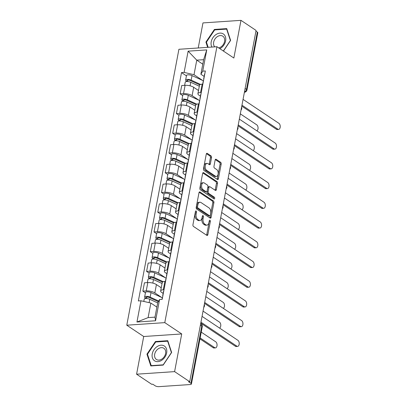 <?xml version="1.0" encoding="UTF-8"?>
<svg xmlns="http://www.w3.org/2000/svg" width="407" height="407" viewBox="0 0 407 407"><rect width="100%" height="100%" fill="white"/><g stroke="black" fill="none" stroke-linecap="round" stroke-linejoin="round"><path stroke-width="0.61" d="M196.123 210.984A0.936 0.544 86.1 0 0 195.899 210.918A0.936 0.544 86.1 0 0 195.436 211.503L192.949 224.689A1.338 0.778 86.1 0 0 193.457 226.429L206.873 235.388A1.338 0.778 86.1 0 0 207.194 235.485A1.338 0.778 86.1 0 0 207.85 234.646L210.343 221.459A0.936 0.544 86.1 0 0 209.987 220.243A0.936 0.544 86.1 0 0 209.758 220.177A0.936 0.544 86.1 0 0 209.3 220.762L208.974 222.471A4.284 2.488 86.1 0 1 206.878 225.152A4.284 2.488 86.1 0 1 205.84 224.847L204.721 224.099A4.284 2.488 86.1 0 1 203.088 218.539L203.414 216.829A0.936 0.544 86.1 0 0 203.052 215.613A0.936 0.544 86.1 0 0 202.828 215.547A0.936 0.544 86.1 0 0 202.371 216.132L202.045 217.842A4.284 2.488 86.1 0 1 199.949 220.523A4.284 2.488 86.1 0 1 198.911 220.218L197.792 219.47A4.284 2.488 86.1 0 1 196.159 213.904L196.479 212.2A0.936 0.544 86.1 0 0 196.123 210.984M211.533 157.636A1.338 0.778 86.1 0 0 211.024 155.901L207.26 153.383A1.338 0.778 86.1 0 0 206.934 153.291A1.338 0.778 86.1 0 0 206.278 154.131L203.51 168.773A1.338 0.778 86.1 0 0 204.024 170.513L217.435 179.477A1.338 0.778 86.1 0 0 217.76 179.568A1.338 0.778 86.1 0 0 218.417 178.729L221.184 164.087A1.338 0.778 86.1 0 0 220.67 162.347L216.127 159.31A1.338 0.778 86.1 0 0 215.802 159.213A1.338 0.778 86.1 0 0 215.145 160.053L213.965 166.321A1.338 0.778 86.1 0 0 214.474 168.06L216.728 169.566A3.582 2.081 86.1 0 1 218.183 173.494A3.582 2.081 86.1 0 1 216.341 176.46A3.582 2.081 86.1 0 1 215.471 176.206L206.644 170.309A3.582 2.081 86.1 0 1 205.189 166.377A3.582 2.081 86.1 0 1 207.031 163.411A3.582 2.081 86.1 0 1 207.896 163.665L209.371 164.652A1.338 0.778 86.1 0 0 209.691 164.743A1.338 0.778 86.1 0 0 210.348 163.904L211.533 157.636L210.424 157.713A1.338 0.778 86.1 0 0 209.915 155.973L206.446 153.658M181.72 333.949L143.707 336.513L136.584 374.196L174.603 371.627L181.72 333.949L164.789 322.634L216.926 46.724L233.857 58.033L240.975 20.35L256.084 30.444L189.708 381.72L188.599 381.797L190.954 383.369L201.775 326.088A2.727 2.03 -56.3 0 0 201.078 323.967L200.671 323.697M174.603 371.627L189.708 381.72M199.964 191.987A1.338 0.778 86.1 0 0 199.639 191.89A1.338 0.778 86.1 0 0 198.987 192.73L196.22 207.377A1.338 0.778 86.1 0 0 196.729 209.117L210.144 218.076A1.338 0.778 86.1 0 0 210.465 218.172A1.338 0.778 86.1 0 0 211.121 217.333L213.889 202.686A1.338 0.778 86.1 0 0 213.38 200.946L199.964 191.987L199.333 192.028M199.868 188.075L202.635 173.428A1.338 0.778 86.1 0 1 203.286 172.588A1.338 0.778 86.1 0 1 203.612 172.685L217.028 181.649A1.338 0.778 86.1 0 1 217.536 183.384L216.351 189.652A1.338 0.778 86.1 0 1 215.695 190.491A1.338 0.778 86.1 0 1 215.374 190.4L209.931 186.762A1.338 0.778 86.1 0 0 209.61 186.665A1.338 0.778 86.1 0 0 208.954 187.505L208.165 191.666A1.338 0.778 86.1 0 0 208.679 193.401L214.341 197.186A0.936 0.544 86.1 0 1 214.723 198.214A0.936 0.544 86.1 0 1 214.24 198.992A0.936 0.544 86.1 0 1 214.011 198.926L200.376 189.815A1.338 0.778 86.1 0 1 199.868 188.075M136.584 374.196L151.694 384.289L152.803 384.213L155.153 385.785A2.727 0.906 -169.3 0 0 158.888 386.65L190.257 384.534A2.727 0.906 -169.3 0 0 191.417 384.025A2.727 0.906 -169.3 0 0 190.954 383.369M143.707 336.513L126.775 325.203L178.912 49.288L216.926 46.724M240.975 20.35L202.961 22.914L198.224 47.985M255.947 31.166L257.326 32.092A2.727 0.906 10.7 0 1 257.794 32.748L246.968 90.028A2.727 0.906 -169.3 0 0 246.505 89.372L257.326 32.092M163.151 293.406L161.706 292.44A6.278 2.086 10.7 0 1 160.638 290.929A6.278 2.086 10.7 0 1 163.314 289.764L164.011 289.718M161.233 287.78L156.415 284.559A6.278 2.086 -169.3 0 0 147.822 282.57L146.245 290.913A6.278 2.086 10.7 0 1 154.838 292.903L161.625 297.441M146.245 290.913L142.867 291.142L145.421 292.852M165.588 281.369L164.891 281.415A6.278 2.086 -169.3 0 0 162.215 282.585L160.638 290.929M147.822 282.57L144.444 282.799L142.867 291.142M166.88 273.677L165.435 272.715A6.278 2.086 10.7 0 1 164.367 271.204A6.278 2.086 10.7 0 1 167.043 270.034L167.735 269.989M149.15 273.122L146.591 271.418L149.974 271.189A6.278 2.086 10.7 0 1 158.562 273.178L165.354 277.716M169.312 261.645L168.62 261.691A6.278 2.086 -169.3 0 0 165.944 262.856L164.367 271.204M164.962 268.05L160.139 264.83A6.278 2.086 -169.3 0 0 151.552 262.841L148.168 263.07L146.591 271.418M170.604 253.953L169.164 252.986A6.278 2.086 10.7 0 1 168.091 251.48A6.278 2.086 10.7 0 1 170.767 250.31L171.464 250.264M152.874 253.398L150.32 251.689L153.698 251.46A6.278 2.086 10.7 0 1 162.291 253.449L169.083 257.987M173.041 241.916L172.344 241.967A6.278 2.086 -169.3 0 0 169.668 243.132L168.091 251.48M168.686 248.326L163.868 245.106A6.278 2.086 -169.3 0 0 155.276 243.116L151.897 243.345L150.32 251.689M174.333 234.223L172.889 233.262A6.278 2.086 10.7 0 1 171.82 231.751A6.278 2.086 10.7 0 1 174.496 230.586L175.193 230.535M156.603 233.674L154.044 231.965L157.428 231.736A6.278 2.086 10.7 0 1 166.015 233.725L172.807 238.263M176.77 222.191L176.073 222.237A6.278 2.086 -169.3 0 0 173.397 223.407L171.82 231.751M172.415 228.602L167.592 225.381A6.278 2.086 -169.3 0 0 159.005 223.392L155.622 223.616L154.044 231.965M178.062 214.499L176.618 213.533A6.278 2.086 10.7 0 1 175.549 212.027A6.278 2.086 10.7 0 1 178.225 210.857L178.917 210.811M160.333 213.945L157.774 212.235L161.157 212.011A6.278 2.086 10.7 0 1 169.744 214.001L176.536 218.534M180.494 202.467L179.797 202.513A6.278 2.086 -169.3 0 0 177.126 203.678L175.549 212.027M176.145 208.872L171.322 205.652A6.278 2.086 -169.3 0 0 162.734 203.663L159.351 203.892L157.774 212.235M181.787 194.775L180.342 193.808A6.278 2.086 10.7 0 1 179.273 192.297A6.278 2.086 10.7 0 1 181.949 191.132L182.646 191.087M164.057 194.22L161.503 192.511L164.881 192.282A6.278 2.086 10.7 0 1 173.474 194.271L180.265 198.809M184.223 182.738L183.526 182.784A6.278 2.086 -169.3 0 0 180.85 183.954L179.273 192.297M179.869 189.148L175.051 185.928A6.278 2.086 -169.3 0 0 166.458 183.939L163.08 184.168L161.503 192.511M185.516 175.046L184.071 174.084A6.278 2.086 10.7 0 1 183.002 172.573A6.278 2.086 10.7 0 1 185.678 171.403L186.375 171.357M167.786 174.491L165.227 172.787L168.61 172.558A6.278 2.086 10.7 0 1 177.198 174.547L183.989 179.085M187.948 163.014L187.256 163.059A6.278 2.086 -169.3 0 0 184.58 164.225L183.002 172.573M183.598 169.419L178.775 166.198A6.278 2.086 -169.3 0 0 170.187 164.209L166.804 164.438L165.227 172.787M189.245 155.321L187.8 154.355A6.278 2.086 10.7 0 1 186.732 152.849A6.278 2.086 10.7 0 1 189.403 151.679L190.1 151.633M171.515 154.767L168.956 153.057L172.339 152.828A6.278 2.086 10.7 0 1 180.927 154.818L187.719 159.356M191.677 143.284L190.98 143.335A6.278 2.086 -169.3 0 0 188.309 144.5L186.732 152.849M187.327 149.695L182.504 146.474A6.278 2.086 -169.3 0 0 173.911 144.485L170.533 144.714L168.956 153.057M192.969 135.597L191.524 134.631A6.278 2.086 10.7 0 1 190.456 133.12A6.278 2.086 10.7 0 1 193.132 131.954L193.829 131.904M175.239 135.043L172.685 133.333L176.063 133.104A6.278 2.086 10.7 0 1 184.656 135.093L191.448 139.632M195.406 123.56L194.709 123.606A6.278 2.086 -169.3 0 0 192.033 124.776L190.456 133.12M191.051 129.97L186.233 126.75A6.278 2.086 -169.3 0 0 177.64 124.761L174.262 124.985L172.685 133.333M196.698 115.868L195.253 114.901A6.278 2.086 10.7 0 1 194.185 113.395A6.278 2.086 10.7 0 1 196.861 112.225L197.553 112.179M178.968 115.313L176.409 113.609L179.792 113.38A6.278 2.086 10.7 0 1 188.38 115.369L195.172 119.902M199.13 103.836L198.438 103.882A6.278 2.086 -169.3 0 0 195.762 105.047L194.185 113.395M194.78 110.241L189.957 107.021A6.278 2.086 -169.3 0 0 181.369 105.031L177.986 105.26L176.409 113.609M200.427 96.144L198.982 95.177A6.278 2.086 10.7 0 1 197.909 93.666A6.278 2.086 10.7 0 1 200.585 92.501L201.282 92.455M182.692 95.589L180.138 93.88L183.516 93.651A6.278 2.086 10.7 0 1 192.109 95.64L198.901 100.178M202.859 84.107L202.162 84.152A6.278 2.086 -169.3 0 0 199.486 85.322L197.909 93.666M198.509 90.517L193.686 87.296A6.278 2.086 -169.3 0 0 185.093 85.307L181.715 85.536L180.138 93.88M156.888 307.092L150.865 303.067L148.117 317.608L154.986 317.145L157.733 302.604L159.585 299.516L162.19 299.343L205.342 70.976L202.737 71.149L200.885 74.232L203.632 59.692L196.764 60.155L194.012 74.7L202.625 80.454M159.585 299.516L155.571 320.762L136.95 322.018L140.964 300.773L150.865 303.067M194.012 74.7L184.117 72.405L181.512 72.583L138.36 300.951L140.964 300.773M184.117 72.405L188.131 51.16L206.751 49.903L202.737 71.149M164.789 322.634L126.775 325.203M155.428 341.524L146.947 354.146L150.814 365.934L163.166 365.099L171.647 352.477L167.776 340.695L155.428 341.524L156.09 341.966M223.438 51.073L230.616 40.4L226.745 28.612L214.397 29.446L205.917 42.069L207.646 47.349M202.788 64.179L196.764 60.155L188.131 51.16M204.151 76.414L200.885 74.232M186.421 75.86L181.512 72.583M155.571 320.762L154.986 317.145M136.95 322.018L148.117 317.608M203.632 59.692L206.751 49.903M147.604 354.583L146.947 354.146M206.568 42.506L205.917 42.069M215.054 29.889L214.397 29.446M195.385 211.788A0.936 0.544 86.1 0 1 195.375 212.276L195.05 213.98A4.284 2.488 86.1 0 0 196.683 219.546L197.792 219.47M199.949 220.523L198.84 220.599A4.284 2.488 86.1 0 1 197.802 220.294L196.683 219.546M206.878 225.152L205.774 225.229A4.284 2.488 86.1 0 1 204.731 224.923L203.617 224.176A4.284 2.488 86.1 0 1 201.979 218.61L202.304 216.906A0.936 0.544 86.1 0 0 202.315 216.417M206.578 235.195A1.338 0.778 86.1 0 0 206.741 234.722L209.234 221.535A0.936 0.544 86.1 0 0 209.244 221.047M209.849 217.877A1.338 0.778 86.1 0 0 210.012 217.409L212.78 202.762A1.338 0.778 86.1 0 0 212.271 201.022L199.15 192.257M197.517 206.705A0.936 0.544 86.1 0 0 197.878 207.926L209.651 215.791A0.936 0.544 86.1 0 0 209.88 215.858A0.936 0.544 86.1 0 0 210.338 215.272L210.678 213.472A4.284 2.488 86.1 0 0 209.04 207.906L200.997 202.528A4.284 2.488 86.1 0 0 199.954 202.223A4.284 2.488 86.1 0 0 197.858 204.909L197.517 206.705L196.413 206.781A0.936 0.544 86.1 0 0 196.769 207.997L197.878 207.926M209.88 215.858L208.771 215.934A0.936 0.544 86.1 0 1 208.542 215.868L196.769 207.997M199.954 202.223L198.845 202.299A4.284 2.488 86.1 0 0 196.749 204.98L197.858 204.909M196.413 206.781L196.749 204.98M202.798 172.955L215.919 181.72L217.028 181.649M215.079 190.201A1.338 0.778 86.1 0 0 215.242 189.728L216.427 183.46A1.338 0.778 86.1 0 0 215.919 181.72M209.61 186.665L208.501 186.742A1.338 0.778 86.1 0 0 207.845 187.581L207.056 191.738A1.338 0.778 86.1 0 0 207.57 193.478L213.232 197.263L214.341 197.186M213.553 198.621A0.936 0.544 86.1 0 0 213.232 197.263M204.289 182.992A3.582 2.081 86.1 0 0 203.419 182.738A3.582 2.081 86.1 0 0 201.582 185.704A3.582 2.081 86.1 0 0 203.032 189.631L206.145 191.712A1.338 0.778 86.1 0 0 206.471 191.804A1.338 0.778 86.1 0 0 207.122 190.969L207.911 186.808A1.338 0.778 86.1 0 0 207.397 185.068L204.289 182.992M203.419 182.738L202.31 182.814A3.582 2.081 86.1 0 0 200.473 185.78A3.582 2.081 86.1 0 0 201.923 189.708L203.032 189.631M206.471 191.804L205.362 191.88A1.338 0.778 86.1 0 1 205.036 191.783L201.923 189.708M209.076 164.453A1.338 0.778 86.1 0 0 209.239 163.98L210.424 157.713M207.031 163.411L205.922 163.487A3.582 2.081 86.1 0 0 204.08 166.453A3.582 2.081 86.1 0 0 205.535 170.38L206.644 170.309M216.341 176.46L215.232 176.536A3.582 2.081 86.1 0 1 214.367 176.282L205.535 170.38M217.14 179.278A1.338 0.778 86.1 0 0 217.307 178.805L220.075 164.158A1.338 0.778 86.1 0 0 219.566 162.424L215.313 159.58M158.308 301.648L149.028 297.395A1.638 0.544 -169.3 0 0 147.354 297.029A1.638 0.544 -169.3 0 0 146.378 297.339A1.638 0.544 -169.3 0 0 146.657 297.731L145.218 297.832A3.414 1.135 -169.3 0 1 144.638 297.008L145.497 292.46A3.414 1.135 -169.3 0 1 147.532 291.809A3.414 1.135 -169.3 0 1 151.022 292.577L162.362 297.776M158.674 301.032L150.163 297.13A3.414 1.135 -169.3 0 0 146.673 296.362A3.414 1.135 -169.3 0 0 144.638 297.008M146.51 298.519L146.779 297.074M200.127 337.942L214.687 347.664A3.139 1.821 86.1 0 0 215.445 347.888A3.139 1.821 86.1 0 0 217.058 345.294A3.139 1.821 86.1 0 0 215.786 341.849L201.226 332.122M157.677 302.91L149.756 299.277A3.414 1.135 -169.3 0 0 146.266 298.514A3.414 1.135 -169.3 0 0 144.231 299.16L143.798 301.429M215.445 347.888L214.006 347.985A3.139 1.821 -93.9 0 1 213.243 347.766L199.949 338.883M145.07 298.606L145.218 297.832M162.027 299.354L162.296 297.939A3.414 1.135 10.7 0 1 162.515 297.634M200.956 322.191L236.854 346.169A3.139 1.821 86.1 0 0 237.612 346.393L236.172 346.489A3.139 1.821 -93.9 0 1 235.409 346.271L200.778 323.133M162.795 296.154A3.414 1.135 10.7 0 1 162.703 295.792A3.414 1.135 10.7 0 1 162.917 295.487M162.703 295.792L163.563 291.239A3.414 1.135 10.7 0 1 163.777 290.934M237.612 346.393A3.139 1.821 86.1 0 0 239.224 343.798A3.139 1.821 86.1 0 0 237.953 340.354L202.055 316.371M162.485 282.132L152.757 277.671A1.638 0.544 -169.3 0 0 151.083 277.304A1.638 0.544 -169.3 0 0 150.107 277.615A1.638 0.544 -169.3 0 0 150.387 278.006L148.942 278.103A3.414 1.135 -169.3 0 1 148.362 277.284L149.221 272.731A3.414 1.135 -169.3 0 1 151.262 272.085A3.414 1.135 -169.3 0 1 154.746 272.853L166.092 278.052M163.268 281.705L153.887 277.401A3.414 1.135 -169.3 0 0 150.402 276.638A3.414 1.135 -169.3 0 0 148.362 277.284M150.234 278.795L150.509 277.35M219.556 328.067A3.139 1.821 86.1 0 0 220.792 325.234A3.139 1.821 86.1 0 0 219.51 322.125L203.047 311.126M162.047 283.481L153.48 279.553A3.414 1.135 -169.3 0 0 149.995 278.785A3.414 1.135 -169.3 0 0 147.955 279.431L147.359 282.6M148.799 278.881L148.942 278.103M166.214 262.403L156.486 257.941A1.638 0.544 -169.3 0 0 154.813 257.575A1.638 0.544 -169.3 0 0 153.831 257.885A1.638 0.544 -169.3 0 0 154.111 258.282L152.671 258.379A3.414 1.135 -169.3 0 1 152.091 257.56L152.951 253.006A3.414 1.135 -169.3 0 1 154.986 252.36A3.414 1.135 -169.3 0 1 158.476 253.123L169.821 258.328M166.997 261.976L157.616 257.677A3.414 1.135 -169.3 0 0 154.126 256.909A3.414 1.135 -169.3 0 0 152.091 257.56M153.963 259.071L154.238 257.621M223.285 308.338A3.139 1.821 86.1 0 0 224.522 305.504A3.139 1.821 86.1 0 0 223.24 302.396L206.776 291.397M165.771 263.751L157.209 259.824A3.414 1.135 -169.3 0 0 153.719 259.061A3.414 1.135 -169.3 0 0 151.684 259.707L151.083 262.876M152.523 259.157L152.671 258.379M161.706 360.287A8.868 6.593 -56.3 0 0 166.463 348.88A8.868 6.593 -56.3 0 0 157.194 346.54A8.868 6.593 -56.3 0 0 152.432 357.946A8.868 6.593 -56.3 0 0 161.706 360.287M161.849 359.081A6.716 4.991 -56.3 0 0 165.598 353.495A6.716 4.991 -56.3 0 0 163.868 348.29A6.716 4.991 -56.3 0 0 158.43 348.672A6.716 4.991 -56.3 0 0 154.685 354.258A6.716 4.991 -56.3 0 0 156.41 359.457A6.716 4.991 -56.3 0 0 161.849 359.081M147.482 354.222L155.698 341.992L167.664 341.188L171.413 352.604L163.197 364.835L151.231 365.639L147.482 354.222M168.015 341.422L167.664 341.188M151.587 365.878L151.231 365.639M219.856 48.682A8.868 6.593 -56.3 0 0 220.675 48.209A8.868 6.593 -56.3 0 0 225.432 36.803A8.868 6.593 -56.3 0 0 216.158 34.458A8.868 6.593 -56.3 0 0 211.94 47.059M218.701 47.909A6.716 4.991 -56.3 0 0 220.818 47.003A6.716 4.991 -56.3 0 0 224.567 41.417A6.716 4.991 -56.3 0 0 222.838 36.213A6.716 4.991 -56.3 0 0 217.399 36.589A6.716 4.991 -56.3 0 0 214.764 46.866M208.15 47.314L206.451 42.14L214.667 29.915L226.633 29.106L230.382 40.527L223.341 51.007M226.984 29.34L226.633 29.106M165.425 281.379L166.02 278.215A3.414 1.135 10.7 0 1 166.239 277.91M204.685 302.462L240.578 326.445A3.139 1.821 86.1 0 0 241.341 326.668L239.901 326.765A3.139 1.821 -93.9 0 1 239.138 326.541L204.507 303.403M166.519 276.429A3.414 1.135 10.7 0 1 166.427 276.063A3.414 1.135 10.7 0 1 166.646 275.758M166.427 276.063L167.287 271.51A3.414 1.135 10.7 0 1 167.506 271.204M241.341 326.668A3.139 1.821 86.1 0 0 242.948 324.069A3.139 1.821 86.1 0 0 241.677 320.63L205.784 296.647M169.149 261.655L169.75 258.486A3.414 1.135 10.7 0 1 169.968 258.18M208.409 282.738L244.307 306.72A3.139 1.821 86.1 0 0 245.065 306.939L243.625 307.041A3.139 1.821 -93.9 0 1 242.867 306.817L208.231 283.679M170.248 256.7A3.414 1.135 10.7 0 1 170.157 256.339A3.414 1.135 10.7 0 1 170.375 256.034M170.157 256.339L171.016 251.785A3.414 1.135 10.7 0 1 171.235 251.48M245.065 306.939A3.139 1.821 86.1 0 0 246.678 304.344A3.139 1.821 86.1 0 0 245.406 300.9L209.508 276.923M169.938 242.679L160.21 238.217A1.638 0.544 -169.3 0 0 158.537 237.851A1.638 0.544 -169.3 0 0 157.56 238.161A1.638 0.544 -169.3 0 0 157.84 238.553L156.4 238.65A3.414 1.135 -169.3 0 1 155.815 237.83L156.68 233.277A3.414 1.135 -169.3 0 1 158.715 232.631A3.414 1.135 -169.3 0 1 162.205 233.399L173.545 238.599M170.721 242.251L161.345 237.953A3.414 1.135 -169.3 0 0 157.855 237.184A3.414 1.135 -169.3 0 0 155.815 237.83M157.692 239.341L157.962 237.897M227.009 288.614A3.139 1.821 86.1 0 0 228.246 285.78A3.139 1.821 86.1 0 0 226.969 282.672L210.5 271.673M169.5 244.027L160.938 240.099A3.414 1.135 -169.3 0 0 157.448 239.336A3.414 1.135 -169.3 0 0 155.413 239.982L154.813 243.147M156.252 239.428L156.4 238.65M173.667 222.95L163.94 218.493A1.638 0.544 -169.3 0 0 162.266 218.121A1.638 0.544 -169.3 0 0 161.289 218.432A1.638 0.544 -169.3 0 0 161.569 218.829L160.124 218.925A3.414 1.135 -169.3 0 1 159.544 218.106L160.404 213.553A3.414 1.135 -169.3 0 1 162.444 212.907A3.414 1.135 -169.3 0 1 165.929 213.67L177.274 218.874M174.45 222.527L165.069 218.223A3.414 1.135 -169.3 0 0 161.584 217.46A3.414 1.135 -169.3 0 0 159.544 218.106M161.416 219.617L161.691 218.167M230.738 268.885A3.139 1.821 86.1 0 0 231.975 266.051A3.139 1.821 86.1 0 0 230.693 262.947L214.23 251.948M173.229 224.303L164.662 220.375A3.414 1.135 -169.3 0 0 161.177 219.607A3.414 1.135 -169.3 0 0 159.137 220.253L158.542 223.423M159.976 219.704L160.124 218.925M177.391 203.225L167.669 198.764A1.638 0.544 -169.3 0 0 165.995 198.397A1.638 0.544 -169.3 0 0 165.013 198.708A1.638 0.544 -169.3 0 0 165.293 199.099L163.853 199.201A3.414 1.135 -169.3 0 1 163.273 198.377L164.133 193.829A3.414 1.135 -169.3 0 1 166.168 193.177A3.414 1.135 -169.3 0 1 169.658 193.946L181.003 199.15M178.18 202.798L168.798 198.499A3.414 1.135 -169.3 0 0 165.308 197.731A3.414 1.135 -169.3 0 0 163.273 198.377M165.145 199.893L165.42 198.443M234.468 249.16A3.139 1.821 86.1 0 0 235.704 246.327A3.139 1.821 86.1 0 0 234.422 243.218L217.959 232.219M176.953 204.573L168.391 200.646A3.414 1.135 -169.3 0 0 164.901 199.883A3.414 1.135 -169.3 0 0 162.866 200.529L162.266 203.693M163.706 199.974L163.853 199.201M172.878 241.926L173.479 238.761A3.414 1.135 10.7 0 1 173.692 238.456M212.139 263.014L248.036 286.991A3.139 1.821 86.1 0 0 248.794 287.215L247.354 287.311A3.139 1.821 -93.9 0 1 246.591 287.088L211.961 263.955M173.972 236.976A3.414 1.135 10.7 0 1 173.881 236.609A3.414 1.135 10.7 0 1 174.099 236.304M173.881 236.609L174.745 232.061A3.414 1.135 10.7 0 1 174.959 231.756M248.794 287.215A3.139 1.821 86.1 0 0 250.407 284.615A3.139 1.821 86.1 0 0 249.135 281.176L213.237 257.193M176.607 222.202L177.203 219.037A3.414 1.135 10.7 0 1 177.421 218.732M215.868 243.284L251.76 267.267A3.139 1.821 86.1 0 0 252.523 267.491L251.083 267.587A3.139 1.821 -93.9 0 1 250.32 267.363L215.69 244.225M177.701 217.252A3.414 1.135 10.7 0 1 177.61 216.885A3.414 1.135 10.7 0 1 177.828 216.58M177.61 216.885L178.47 212.332A3.414 1.135 10.7 0 1 178.688 212.027M252.523 267.491A3.139 1.821 86.1 0 0 254.131 264.891A3.139 1.821 86.1 0 0 252.859 261.447L216.967 237.469M180.332 202.477L180.932 199.308A3.414 1.135 10.7 0 1 181.151 199.003M219.592 223.56L255.489 247.537A3.139 1.821 86.1 0 0 256.247 247.761L254.807 247.858A3.139 1.821 -93.9 0 1 254.049 247.639L219.414 224.501M181.43 197.522A3.414 1.135 10.7 0 1 181.339 197.161A3.414 1.135 10.7 0 1 181.558 196.856M181.339 197.161L182.199 192.608A3.414 1.135 10.7 0 1 182.417 192.302M256.247 247.761A3.139 1.821 86.1 0 0 257.86 245.167A3.139 1.821 86.1 0 0 256.588 241.722L220.691 217.74M181.12 183.501L171.393 179.039A1.638 0.544 -169.3 0 0 169.719 178.673A1.638 0.544 -169.3 0 0 168.742 178.983A1.638 0.544 -169.3 0 0 169.022 179.375L167.582 179.472A3.414 1.135 -169.3 0 1 166.997 178.653L167.857 174.099A3.414 1.135 -169.3 0 1 169.897 173.453A3.414 1.135 -169.3 0 1 173.387 174.221L184.727 179.421M181.904 183.074L172.522 178.77A3.414 1.135 -169.3 0 0 169.037 178.007A3.414 1.135 -169.3 0 0 166.997 178.653M168.874 180.164L169.144 178.719M238.192 229.436A3.139 1.821 86.1 0 0 239.428 226.602A3.139 1.821 86.1 0 0 238.146 223.494L221.683 212.495M180.683 184.849L172.12 180.922A3.414 1.135 -169.3 0 0 168.63 180.153A3.414 1.135 -169.3 0 0 166.595 180.8L165.995 183.969M167.435 180.25L167.582 179.472M184.061 182.748L184.661 179.584A3.414 1.135 10.7 0 1 184.875 179.278M223.321 203.831L259.213 227.813A3.139 1.821 86.1 0 0 259.976 228.037L258.537 228.134A3.139 1.821 -93.9 0 1 257.773 227.91L223.143 204.772M185.154 177.798A3.414 1.135 10.7 0 1 185.063 177.432A3.414 1.135 10.7 0 1 185.282 177.126M185.063 177.432L185.923 172.878A3.414 1.135 10.7 0 1 186.141 172.573M259.976 228.037A3.139 1.821 86.1 0 0 261.589 225.437A3.139 1.821 86.1 0 0 260.312 221.998L224.42 198.016M184.849 163.772L175.122 159.315A1.638 0.544 -169.3 0 0 173.448 158.944A1.638 0.544 -169.3 0 0 172.471 159.254A1.638 0.544 -169.3 0 0 172.746 159.651L171.306 159.748A3.414 1.135 -169.3 0 1 170.726 158.928L171.586 154.375A3.414 1.135 -169.3 0 1 173.626 153.729A3.414 1.135 -169.3 0 1 177.111 154.492L188.456 159.697M185.633 163.344L176.251 159.045A3.414 1.135 -169.3 0 0 172.766 158.277A3.414 1.135 -169.3 0 0 170.726 158.928M172.599 160.439L172.873 158.989M241.921 209.707A3.139 1.821 86.1 0 0 243.157 206.873A3.139 1.821 86.1 0 0 241.875 203.765L225.412 192.765M184.412 165.12L175.844 161.197A3.414 1.135 -169.3 0 0 172.359 160.429A3.414 1.135 -169.3 0 0 170.319 161.075L169.724 164.245M171.159 160.526L171.306 159.748M187.79 163.024L188.385 159.854A3.414 1.135 10.7 0 1 188.604 159.549M227.05 184.106L262.942 208.089A3.139 1.821 86.1 0 0 263.705 208.308L262.261 208.409A3.139 1.821 -93.9 0 1 261.503 208.186L226.872 185.048M188.884 158.069A3.414 1.135 10.7 0 1 188.792 157.707A3.414 1.135 10.7 0 1 189.011 157.402M188.792 157.707L189.652 153.154A3.414 1.135 10.7 0 1 189.871 152.849M263.705 208.308A3.139 1.821 86.1 0 0 265.313 205.713A3.139 1.821 86.1 0 0 264.041 202.269L228.149 178.291M188.573 144.047L178.851 139.586A1.638 0.544 -169.3 0 0 177.177 139.219A1.638 0.544 -169.3 0 0 176.195 139.53A1.638 0.544 -169.3 0 0 176.475 139.922L175.035 140.018A3.414 1.135 -169.3 0 1 174.455 139.199L175.315 134.646A3.414 1.135 -169.3 0 1 177.35 134A3.414 1.135 -169.3 0 1 180.84 134.768L192.185 139.967M189.357 143.62L179.98 139.321A3.414 1.135 -169.3 0 0 176.49 138.553A3.414 1.135 -169.3 0 0 174.455 139.199M176.328 140.71L176.602 139.265M245.65 189.983A3.139 1.821 86.1 0 0 246.881 187.149A3.139 1.821 86.1 0 0 245.604 184.04L229.141 173.041M188.136 145.396L179.573 141.468A3.414 1.135 -169.3 0 0 176.083 140.705A3.414 1.135 -169.3 0 0 174.048 141.351L173.448 144.516M174.888 140.797L175.035 140.018M191.514 143.3L192.114 140.13A3.414 1.135 10.7 0 1 192.333 139.825M230.774 164.382L266.671 188.36A3.139 1.821 86.1 0 0 267.43 188.583L265.99 188.68A3.139 1.821 -93.9 0 1 265.232 188.456L230.596 165.323M192.613 138.344A3.414 1.135 10.7 0 1 192.521 137.978A3.414 1.135 10.7 0 1 192.74 137.673M192.521 137.978L193.381 133.43A3.414 1.135 10.7 0 1 193.6 133.125M267.43 188.583A3.139 1.821 86.1 0 0 269.042 185.984A3.139 1.821 86.1 0 0 267.77 182.545L231.873 158.562M192.302 124.318L182.575 119.862A1.638 0.544 -169.3 0 0 180.901 119.49A1.638 0.544 -169.3 0 0 179.925 119.8A1.638 0.544 -169.3 0 0 180.204 120.197L178.765 120.294A3.414 1.135 -169.3 0 1 178.18 119.475L179.039 114.922A3.414 1.135 -169.3 0 1 181.079 114.275A3.414 1.135 -169.3 0 1 184.564 115.039L195.909 120.243M193.086 123.896L183.705 119.592A3.414 1.135 -169.3 0 0 180.22 118.829A3.414 1.135 -169.3 0 0 178.18 119.475M180.052 120.986L180.326 119.536M249.374 170.253A3.139 1.821 86.1 0 0 250.61 167.419A3.139 1.821 86.1 0 0 249.328 164.316L232.865 153.317M191.865 125.671L183.303 121.744A3.414 1.135 -169.3 0 0 179.813 120.976A3.414 1.135 -169.3 0 0 177.773 121.622L177.177 124.791M178.617 121.072L178.765 120.294M195.243 123.57L195.838 120.406A3.414 1.135 10.7 0 1 196.057 120.101M234.503 144.653L270.396 168.635A3.139 1.821 86.1 0 0 271.159 168.859L269.719 168.956A3.139 1.821 -93.9 0 1 268.956 168.732L234.325 145.594M196.337 118.62A3.414 1.135 10.7 0 1 196.245 118.254A3.414 1.135 10.7 0 1 196.464 117.949M196.245 118.254L197.105 113.701A3.414 1.135 10.7 0 1 197.324 113.395M271.159 168.859A3.139 1.821 86.1 0 0 272.771 166.26A3.139 1.821 86.1 0 0 271.494 162.82L235.602 138.838M196.032 104.594L186.304 100.132A1.638 0.544 -169.3 0 0 184.63 99.766A1.638 0.544 -169.3 0 0 183.654 100.076A1.638 0.544 -169.3 0 0 183.928 100.468L182.489 100.57A3.414 1.135 -169.3 0 1 181.909 99.746L182.768 95.197A3.414 1.135 -169.3 0 1 184.809 94.546A3.414 1.135 -169.3 0 1 188.293 95.314L199.639 100.519M196.815 104.167L187.434 99.868A3.414 1.135 -169.3 0 0 183.944 99.099A3.414 1.135 -169.3 0 0 181.909 99.746M183.781 101.262L184.056 99.812M253.103 150.529A3.139 1.821 86.1 0 0 254.339 147.695A3.139 1.821 86.1 0 0 253.057 144.587L236.594 133.588M195.594 105.942L187.027 102.015A3.414 1.135 -169.3 0 0 183.542 101.251A3.414 1.135 -169.3 0 0 181.502 101.898L180.901 105.062M182.341 101.343L182.489 100.57M198.967 103.846L199.567 100.677A3.414 1.135 10.7 0 1 199.786 100.371M238.232 124.929L274.125 148.906A3.139 1.821 86.1 0 0 274.888 149.13L273.443 149.227A3.139 1.821 -93.9 0 1 272.685 149.008L238.054 125.87M200.066 98.891A3.414 1.135 10.7 0 1 199.974 98.53A3.414 1.135 10.7 0 1 200.193 98.224M199.974 98.53L200.834 93.976A3.414 1.135 10.7 0 1 201.053 93.671M274.888 149.13A3.139 1.821 86.1 0 0 276.495 146.535A3.139 1.821 86.1 0 0 275.224 143.091L239.331 119.114M199.756 84.87L190.033 80.408A1.638 0.544 -169.3 0 0 188.355 80.042A1.638 0.544 -169.3 0 0 187.378 80.352A1.638 0.544 -169.3 0 0 187.658 80.744L186.218 80.84A3.414 1.135 -169.3 0 1 185.638 80.021L186.498 75.468A3.414 1.135 -169.3 0 1 188.533 74.822A3.414 1.135 -169.3 0 1 192.023 75.59L203.368 80.79M200.539 84.442L191.163 80.138A3.414 1.135 -169.3 0 0 187.673 79.375A3.414 1.135 -169.3 0 0 185.638 80.021M187.51 81.532L187.78 80.087M256.827 130.805A3.139 1.821 86.1 0 0 258.063 127.971A3.139 1.821 86.1 0 0 256.786 124.863L240.323 113.863M199.318 86.218L190.756 82.29A3.414 1.135 -169.3 0 0 187.266 81.522A3.414 1.135 -169.3 0 0 185.231 82.168L184.63 85.338M186.07 81.619L186.218 80.84M202.696 84.117L203.297 80.952A3.414 1.135 10.7 0 1 203.515 80.647M241.956 105.199L277.854 129.182A3.139 1.821 86.1 0 0 278.612 129.406L277.172 129.502A3.139 1.821 -93.9 0 1 276.409 129.278L241.778 106.141M203.795 79.167A3.414 1.135 10.7 0 1 203.703 78.8A3.414 1.135 10.7 0 1 203.917 78.495M203.703 78.8L204.563 74.247A3.414 1.135 10.7 0 1 204.782 73.942M278.612 129.406A3.139 1.821 86.1 0 0 280.225 126.806A3.139 1.821 86.1 0 0 278.953 123.367L243.055 99.384M181.369 105.031L179.792 113.38M177.64 124.761L176.063 133.104M173.911 144.485L172.339 152.828M170.187 164.209L168.61 172.558M166.458 183.939L164.881 192.282M162.734 203.663L161.157 212.011M159.005 223.392L157.428 231.736M155.276 243.116L153.698 251.46M151.552 262.841L149.974 271.189M185.093 85.307L183.516 93.651M193.686 87.296L192.109 95.64M189.957 107.021L188.38 115.369M198.438 103.882L196.861 112.225M186.233 126.75L184.656 135.093M194.709 123.606L193.132 131.954M182.504 146.474L180.927 154.818M190.98 143.335L189.403 151.679M178.775 166.198L177.198 174.547M187.256 163.059L185.678 171.403M175.051 185.928L173.474 194.271M183.526 182.784L181.949 191.132M171.322 205.652L169.744 214.001M179.797 202.513L178.225 210.857M167.592 225.381L166.015 233.725M176.073 222.237L174.496 230.586M163.868 245.106L162.291 253.449M172.344 241.967L170.767 250.31M160.139 264.83L158.562 273.178M168.62 261.691L167.043 270.034M156.415 284.559L154.838 292.903M164.891 281.415L163.314 289.764M202.162 84.152L200.585 92.501M200.397 325.162L201.775 326.088A2.727 0.906 -169.3 0 1 202.243 326.745A2.727 2.727 0 0 0 201.078 323.967M245.121 88.451L246.505 89.372A2.727 2.03 -56.3 0 1 244.47 91.901M244.47 92.247A2.727 1.582 -93.9 0 1 244.404 92.247L244.47 92.247A2.727 2.727 0 0 0 246.968 90.028M195.05 213.98L196.159 213.904M197.802 220.294L198.911 220.218M202.304 216.906L203.414 216.829M201.979 218.61L203.088 218.539M203.617 224.176L204.721 224.099M204.731 224.923L205.84 224.847M209.234 221.535L210.343 221.459M206.741 234.722L207.85 234.646M195.375 212.276L196.479 212.2M212.271 201.022L213.38 200.946M212.78 202.762L213.889 202.686M210.012 217.409L211.121 217.333M208.542 215.868L209.651 215.791M202.981 172.731L203.612 172.685M216.427 183.46L217.536 183.384M215.242 189.728L216.351 189.652M207.845 187.581L208.954 187.505M207.056 191.738L208.165 191.666M207.57 193.478L208.679 193.401M205.036 191.783L206.145 191.712M209.239 163.98L210.348 163.904M214.367 176.282L215.471 176.206M215.491 159.351L216.127 159.31M219.566 162.424L220.67 162.347M220.075 164.158L221.184 164.087M217.307 178.805L218.417 178.729M206.624 153.429L207.26 153.383M209.915 155.973L211.024 155.901M150.163 297.13L151.022 292.577M149.115 302.66L149.756 299.277M213.243 347.766L214.687 347.664M236.854 346.169L235.409 346.271M153.887 277.401L154.746 272.853M152.813 283.099L153.48 279.553M157.616 257.677L158.476 253.123M156.537 263.37L157.209 259.824M240.578 326.445L239.138 326.541M244.307 306.72L242.867 306.817M161.345 237.953L162.205 233.399M160.266 243.645L160.938 240.099M165.069 218.223L165.929 213.67M163.996 223.916L164.662 220.375M168.798 198.499L169.658 193.946M167.72 204.192L168.391 200.646M248.036 286.991L246.591 287.088M251.76 267.267L250.32 267.363M255.489 247.537L254.049 247.639M172.522 178.77L173.387 174.221M171.449 184.468L172.12 180.922M259.213 227.813L257.773 227.91M176.251 159.045L177.111 154.492M175.178 164.738L175.844 161.197M262.942 208.089L261.503 208.186M179.98 139.321L180.84 134.768M178.902 145.014L179.573 141.468M266.671 188.36L265.232 188.456M183.705 119.592L184.564 115.039M182.631 125.285L183.303 121.744M270.396 168.635L268.956 168.732M187.434 99.868L188.293 95.314M186.36 105.561L187.027 102.015M274.125 148.906L272.685 149.008M191.163 80.138L192.023 75.59M190.084 85.836L190.756 82.29M277.854 129.182L276.409 129.278M203.759 307.366A2.727 2.727 0 0 0 204.304 304.482M207.484 287.637A2.727 2.727 0 0 0 208.028 284.758M211.213 267.913A2.727 2.727 0 0 0 211.757 265.028M214.942 248.184A2.727 2.727 0 0 0 215.486 245.304M218.666 228.459A2.727 2.727 0 0 0 219.21 225.575M222.395 208.735A2.727 2.727 0 0 0 222.939 205.85M226.124 189.006A2.727 2.727 0 0 0 226.668 186.126M229.848 169.281A2.727 2.727 0 0 0 230.393 166.397M233.577 149.552A2.727 2.727 0 0 0 234.122 146.673M237.306 129.828A2.727 2.727 0 0 0 237.851 126.948M241.03 110.104A2.727 2.727 0 0 0 241.575 107.219M202.243 326.745L191.417 384.025"/></g></svg>
